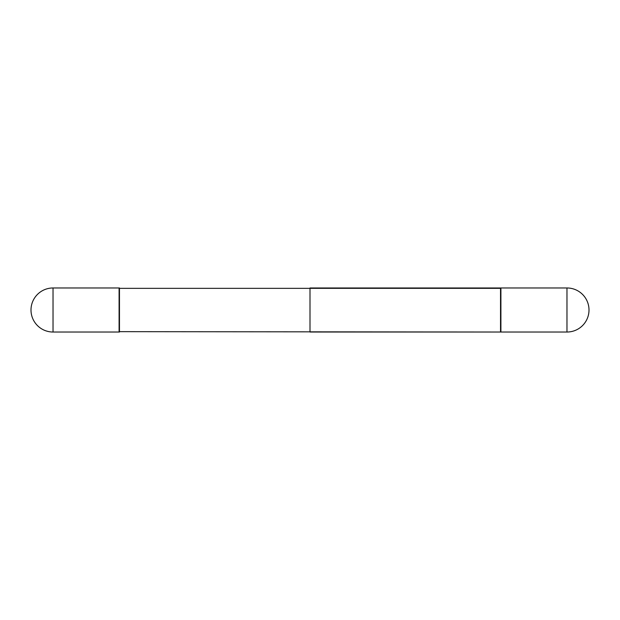 <?xml version="1.0" encoding="UTF-8"?>
<svg xmlns="http://www.w3.org/2000/svg" width="620" height="620" viewBox="0 0 620 620"><rect width="100%" height="100%" fill="white"/><g stroke="black" fill="none" stroke-linecap="round" stroke-linejoin="round"><path stroke-width="0.93" d="M53.026 287.974L119.094 287.974L119.094 332.026L53.026 332.026A22.026 22.026 0 0 1 31 310A22.026 22.026 0 0 1 53.026 287.974L53.026 332.026M119.094 288.346L500.906 288.346L500.534 332.026L310 332.026L310 287.974L500.534 287.974L500.534 332.026L119.094 331.654M500.906 287.974L500.906 332.026L500.906 287.974L566.975 287.974L566.975 332.026L500.906 332.026L566.975 332.026A22.026 22.026 0 0 0 589 310A22.026 22.026 0 0 0 566.975 287.974L566.975 332.026A22.026 22.026 0 0 0 589 310A22.026 22.026 0 0 0 566.975 287.974L500.906 287.974M119.466 287.974L119.466 332.026"/></g></svg>
